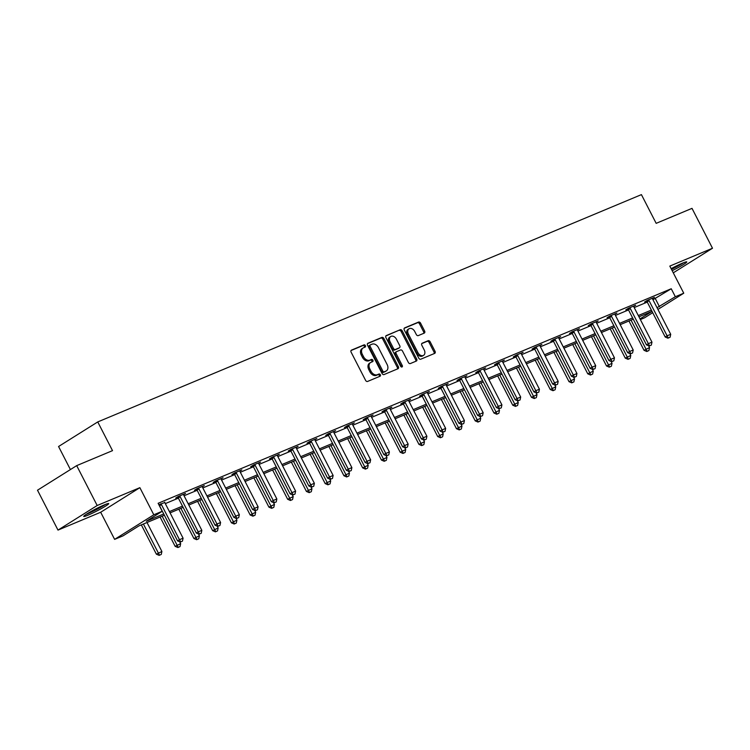 <?xml version="1.0" encoding="UTF-8"?>
<svg xmlns="http://www.w3.org/2000/svg" width="750" height="750" viewBox="0 0 750 750"><rect width="100%" height="100%" fill="white"/><g stroke="black" fill="none" stroke-linecap="round" stroke-linejoin="round"><path stroke-width="1.12" d="M365.409 345.628A1.238 0.891 57.9 0 0 364.022 344.878L351.488 350.119A1.762 1.275 57.9 0 0 351.347 350.194A1.762 1.275 57.9 0 0 351.112 352.181L365.597 380.363A1.762 1.275 57.9 0 0 367.584 381.441L380.119 376.2A1.238 0.891 57.9 0 0 378.994 374.006L377.372 374.681A5.653 4.069 57.9 0 1 371.016 371.25L369.816 368.906A5.653 4.069 57.9 0 1 370.584 362.531A5.653 4.069 57.9 0 1 371.016 362.316L372.638 361.631A1.238 0.891 57.9 0 0 371.512 359.438L369.881 360.122A5.653 4.069 57.9 0 1 363.534 356.691L362.325 354.337A5.653 4.069 57.9 0 1 363.103 347.972A5.653 4.069 57.9 0 1 363.525 347.747L365.147 347.072A1.238 0.891 57.9 0 0 365.409 345.628M364.453 347.362A1.238 0.891 57.9 0 0 362.963 345.544L351.028 350.531M379.425 376.491A1.238 0.891 57.9 0 0 377.934 374.672L376.312 375.347L377.372 374.681M371.934 361.922A1.238 0.891 57.9 0 0 370.453 360.103L368.831 360.787L369.881 360.122M672.178 270.675A14.034 1.153 152.8 0 0 686.756 261.909A14.034 1.153 152.8 0 0 682.528 263.137A14.034 1.153 152.8 0 0 671.147 268.659M104.484 504.834A14.034 1.153 152.8 0 0 90.844 511.584A14.034 1.153 152.8 0 0 83.737 516.431A14.034 1.153 152.8 0 0 87.966 515.194A14.034 1.153 152.8 0 0 101.606 508.444A14.034 1.153 152.8 0 0 108.712 503.597A14.034 1.153 152.8 0 0 104.484 504.834A12.15 1.003 -27.2 0 1 87.206 513.713M424.247 333.113A1.762 1.275 57.9 0 0 424.378 333.038A1.762 1.275 57.9 0 0 424.622 331.05L420.562 323.137A1.762 1.275 57.9 0 0 418.575 322.069L404.653 327.891A1.762 1.275 57.9 0 0 404.513 327.966A1.762 1.275 57.9 0 0 404.278 329.953L418.762 358.134A1.762 1.275 57.9 0 0 420.741 359.213L434.672 353.391A1.762 1.275 57.9 0 0 434.803 353.316A1.762 1.275 57.9 0 0 435.047 351.328L430.134 341.775A1.762 1.275 57.9 0 0 428.147 340.706L422.194 343.2A1.762 1.275 57.9 0 0 422.053 343.266A1.762 1.275 57.9 0 0 421.819 345.253L424.247 349.997A4.725 3.403 57.9 0 1 423.609 355.312A4.725 3.403 57.9 0 1 417.938 352.631L408.403 334.078A4.725 3.403 57.9 0 1 409.05 328.753A4.725 3.403 57.9 0 1 414.713 331.434L416.306 334.528A1.762 1.275 57.9 0 0 418.284 335.597L424.247 333.113M652.95 299.728L671.241 288.75L675.347 296.728L683.756 293.203L657.928 309.413M76.688 465.628L97.181 505.509L57.994 530.1L37.5 490.209L76.688 465.628L112.509 450.647L97.753 421.931L641.419 194.625L656.175 223.341L692.006 208.359L712.5 248.241L669.816 266.091L683.756 293.203M57.994 530.1L100.678 512.25L139.866 487.669L97.181 505.509M139.866 487.669L153.806 514.791L162.216 511.266L146.334 521.241L163.725 513.966M671.241 288.75L158.119 503.297L162.216 511.266M383.859 338.484A1.762 1.275 57.9 0 0 381.872 337.416L367.95 343.238A1.762 1.275 57.9 0 0 367.809 343.303A1.762 1.275 57.9 0 0 367.575 345.3L382.059 373.481A1.762 1.275 57.9 0 0 384.047 374.559L397.969 368.738A1.762 1.275 57.9 0 0 398.1 368.663A1.762 1.275 57.9 0 0 398.344 366.675L383.859 338.484L382.8 339.15A1.762 1.275 57.9 0 0 380.812 338.081L367.491 343.65M386.297 335.569L400.219 329.738A1.762 1.275 57.9 0 1 402.206 330.816L416.691 359.006A1.762 1.275 57.9 0 1 416.456 360.994A1.762 1.275 57.9 0 1 416.316 361.059L410.363 363.553A1.762 1.275 57.9 0 1 408.375 362.484L402.497 351.047A1.762 1.275 57.9 0 0 400.519 349.978L396.562 351.628A1.762 1.275 57.9 0 0 396.431 351.703A1.762 1.275 57.9 0 0 396.188 353.691L402.3 365.587A1.238 0.891 57.9 0 1 400.65 366.281L385.922 337.622A1.762 1.275 57.9 0 1 386.166 335.634A1.762 1.275 57.9 0 1 386.297 335.569L386.044 335.728M673.284 272.831L712.5 248.241M97.753 421.931L58.566 446.512L70.416 469.566M165.309 503.606L178.387 498.141M184.069 495.769L197.137 490.303M202.819 487.931L215.897 482.456M221.578 480.084L234.647 474.619M240.328 472.247L253.406 466.781M259.088 464.4L272.156 458.934M277.847 456.562L290.916 451.097M296.597 448.716L309.675 443.25M315.356 440.878L328.425 435.413M334.106 433.031L347.184 427.566M352.866 425.194L365.934 419.728M371.616 417.347L384.694 411.881M390.375 409.509L403.444 404.044M409.125 401.663L422.203 396.197M427.884 393.825L440.953 388.359M446.644 385.988L459.713 380.522M465.394 378.141L478.472 372.675M484.153 370.303L497.222 364.838M502.903 362.456L515.981 356.991M521.663 354.619L534.731 349.153M540.413 346.772L553.491 341.306M559.172 338.934L572.241 333.469M577.922 331.088L591 325.622M596.681 323.25L609.75 317.784M615.441 315.403L628.509 309.938M634.191 307.566L647.269 302.1M158.859 504.741L164.831 502.5M183.591 494.662L185.55 493.434L178.331 496.444L175.688 498.113L177.769 497.241M202.341 486.816L204.3 485.588L197.091 488.606L194.438 490.266L196.519 489.394M221.1 478.978L223.059 477.75L215.841 480.769L213.197 482.428L215.278 481.556M239.85 471.141L241.809 469.903L234.6 472.922L231.947 474.581L234.037 473.709M258.609 463.294L260.569 462.066L253.35 465.084L250.706 466.744L252.787 465.872M277.359 455.456L279.319 454.219L272.109 457.238L269.466 458.897L271.547 458.025M296.119 447.609L298.078 446.381L290.869 449.4L288.216 451.059L290.297 450.188M314.878 439.772L316.837 438.544L309.619 441.553L306.975 443.212L309.056 442.35M333.628 431.925L335.587 430.697L328.378 433.716L325.725 435.375L327.806 434.503M352.387 424.088L354.347 422.859L347.128 425.869L344.484 427.538L346.566 426.666M371.137 416.241L373.097 415.012L365.887 418.031L363.234 419.691L365.316 418.819M389.897 408.403L391.856 407.175L384.637 410.184L381.994 411.853L384.075 410.981M408.647 400.556L410.606 399.328L403.397 402.347L400.744 404.006L402.834 403.134M427.406 392.719L429.366 391.491L422.147 394.509L419.503 396.169L421.584 395.297M446.156 384.872L448.116 383.644L440.906 386.663L438.263 388.322L440.344 387.45M464.916 377.034L466.875 375.806L459.666 378.825L457.013 380.484L459.094 379.613M483.675 369.197L485.634 367.959L478.416 370.978L475.772 372.638L477.853 371.766M502.425 361.35L504.384 360.122L497.175 363.141L494.522 364.8L496.603 363.928M521.184 353.512L523.144 352.275L515.925 355.294L513.281 356.953L515.363 356.091M539.934 345.666L541.894 344.438L534.684 347.456L532.031 349.116L534.122 348.244M558.694 337.828L560.653 336.6L553.434 339.609L550.791 341.269L552.872 340.406M577.444 329.981L579.403 328.753L572.194 331.772L569.541 333.431L571.631 332.559M596.203 322.144L598.162 320.916L590.944 323.925L588.3 325.594L590.381 324.722M614.953 314.297L616.912 313.069L609.703 316.088L607.059 317.747L609.141 316.875M633.713 306.459L635.672 305.231L628.462 308.241L625.809 309.909L627.891 309.037M652.472 298.612L654.431 297.384L647.212 300.403L644.569 302.062L646.65 301.191M652.706 312.684L644.569 317.794L640.35 319.556M164.381 515.241L138.919 525.891L123.028 535.856L114.619 539.372L153.806 514.791M100.678 512.25L114.619 539.372M657.047 307.697L675.347 296.728M169.406 511.584L182.484 506.119M188.166 503.747L201.234 498.281M206.925 495.9L219.994 490.434M225.675 488.062L238.753 482.597M244.434 480.216L257.503 474.75M263.184 472.378L276.262 466.913M281.944 464.541L295.012 459.075M300.694 456.694L313.772 451.228M319.453 448.856L332.522 443.391M338.203 441.009L351.281 435.544M356.962 433.172L370.041 427.706M375.722 425.325L388.791 419.859M394.472 417.488L407.55 412.022M413.231 409.641L426.3 404.175M431.981 401.803L445.059 396.337M450.741 393.956L463.809 388.491M469.491 386.119L482.569 380.653M488.25 378.272L501.319 372.806M507 370.434L520.078 364.969M525.759 362.597L538.837 357.131M544.519 354.75L557.587 349.284M563.269 346.913L576.347 341.447M582.028 339.066L595.097 333.6M600.778 331.228L613.856 325.763M619.538 323.381L632.606 317.916M638.288 315.544L651.366 310.078M640.012 318.891L652.022 311.353L638.944 316.819M633.263 319.191L620.194 324.656M614.513 327.037L601.434 332.503M595.753 334.875L582.684 340.341M577.003 342.722L563.925 348.188M558.244 350.559L545.175 356.025M539.494 358.406L526.416 363.872M520.734 366.244L507.656 371.709M501.975 374.091L488.906 379.556M483.225 381.928L470.147 387.394M464.466 389.775L451.397 395.241M445.716 397.613L432.638 403.078M426.956 405.45L413.888 410.925M408.206 413.297L395.128 418.762M389.447 421.134L376.378 426.6M370.697 428.981L357.619 434.447M351.938 436.819L338.859 442.284M333.178 444.666L320.109 450.131M314.428 452.503L301.35 457.969M295.669 460.35L282.6 465.816M276.919 468.188L263.841 473.653M258.159 476.034L245.091 481.5M239.409 483.872L226.331 489.338M220.65 491.719L207.581 497.184M201.891 499.556L188.822 505.022M183.141 507.394L170.062 512.869M655.359 298.716L659.456 306.694M363.103 347.972L362.044 348.637A5.653 4.069 57.9 0 0 361.266 355.003L362.325 354.337M368.831 360.787A5.653 4.069 57.9 0 1 362.475 357.347L361.266 355.003M370.584 362.531L369.525 363.197A5.653 4.069 57.9 0 0 368.756 369.562L369.816 368.906M376.312 375.347A5.653 4.069 57.9 0 1 369.956 371.916L368.756 369.562M397.369 368.981A1.762 1.275 57.9 0 0 397.284 367.341L382.8 339.15M370.369 344.887A1.238 0.891 57.9 0 0 370.106 346.331L382.828 371.072A1.238 0.891 57.9 0 0 384.216 371.822L385.922 371.109A5.653 4.069 57.9 0 0 386.353 370.884A5.653 4.069 57.9 0 0 387.131 364.519L378.431 347.606A5.653 4.069 57.9 0 0 372.084 344.175L370.369 344.887M370.191 345L369.309 345.553A1.238 0.891 57.9 0 0 369.047 346.997L370.106 346.331M386.353 370.884L385.294 371.55A5.653 4.069 57.9 0 1 384.862 371.766L383.156 372.488A1.238 0.891 57.9 0 1 381.769 371.737L369.047 346.997M385.837 335.981L400.219 329.738M415.716 361.312A1.762 1.275 57.9 0 0 415.631 359.662L401.147 331.481A1.762 1.275 57.9 0 0 399.169 330.403M396.309 351.788L395.503 352.294A1.762 1.275 57.9 0 0 395.372 352.359A1.762 1.275 57.9 0 0 395.128 354.356L401.241 366.253L402.3 365.587M401.419 367.013A1.238 0.891 57.9 0 0 401.241 366.253M396.403 339.188A4.725 3.403 57.9 0 0 390.731 336.506A4.725 3.403 57.9 0 0 390.094 341.822L393.45 348.366A1.762 1.275 57.9 0 0 395.438 349.434L399.384 347.784A1.762 1.275 57.9 0 0 399.525 347.719A1.762 1.275 57.9 0 0 399.759 345.722L396.403 339.188M390.731 336.506L389.672 337.172A4.725 3.403 57.9 0 0 389.034 342.488L390.094 341.822M398.588 348.291A1.762 1.275 57.9 0 1 398.466 348.375A1.762 1.275 57.9 0 1 398.325 348.45L394.378 350.1A1.762 1.275 57.9 0 1 392.391 349.031L389.034 342.488M409.05 328.753L407.991 329.419A4.725 3.403 57.9 0 0 407.344 334.744L408.403 334.078M423.609 355.312L422.55 355.978A4.725 3.403 57.9 0 1 416.878 353.297L407.344 334.744M434.072 353.644A1.762 1.275 57.9 0 0 433.988 351.994L429.075 342.441A1.762 1.275 57.9 0 0 427.087 341.372L421.734 343.612M423.647 333.356A1.762 1.275 57.9 0 0 423.562 331.716L419.503 323.803A1.762 1.275 57.9 0 0 417.516 322.734L404.194 328.303M141.328 524.878L156.384 554.184L161.897 551.475L147.009 522.506M159.15 555.375L161.269 554.428L159.15 555.375L156.384 554.184M143.4 524.016L159.469 555.178M161.897 551.475L161.269 554.428M180.647 541.894L182.447 541.134L180.647 541.894L179.475 539.7L177.572 540.891L159.534 505.791A1.8 1.294 57.9 0 0 159.225 505.331L159.075 505.153M164.738 502.134L164.85 502.584A1.8 1.294 57.9 0 0 165.047 503.091L183.084 538.191L179.475 539.7L161.438 504.6A1.8 1.294 57.9 0 0 161.128 504.141L160.819 503.766M182.447 541.134L183.084 538.191M177.572 540.891L180.328 542.091M86.166 514.369A13.95 1.144 152.8 0 0 105.628 504.366M671.512 269.391A13.95 1.144 152.8 0 0 683.672 262.678M682.528 263.147A12.15 1.003 -27.2 0 1 671.447 269.25M160.087 517.041L175.144 546.337L180.656 543.638L179.728 541.828M177.9 547.537L180.028 546.581L177.9 547.537L175.144 546.337M162.159 516.169L178.219 547.341M180.656 543.638L180.028 546.581M178.837 509.194L193.894 538.5L199.406 535.791L198.478 533.991M196.659 539.7L198.778 538.744L196.659 539.7L193.894 538.5M180.909 508.331L196.978 539.494M199.406 535.791L198.778 538.744M199.406 534.047L201.206 533.297L199.406 534.047L198.234 531.853L196.322 533.053L178.284 497.953A1.8 1.294 57.9 0 0 177.984 497.494L177.525 496.95M183.497 494.288L183.609 494.738A1.8 1.294 57.9 0 0 183.797 495.244L201.834 530.344L198.234 531.853L180.188 496.753A1.8 1.294 57.9 0 0 179.887 496.294L179.578 495.928M201.206 533.297L201.834 530.344M196.322 533.053L199.088 534.253M218.156 526.209L219.966 525.45L218.156 526.209L216.984 524.016L215.081 525.206L197.044 490.106A1.8 1.294 57.9 0 0 196.734 489.647L196.284 489.113M202.247 486.45L202.359 486.9A1.8 1.294 57.9 0 0 202.556 487.406L220.594 522.506L216.984 524.016L198.947 488.916A1.8 1.294 57.9 0 0 198.637 488.456L198.338 488.081M219.966 525.45L220.594 522.506M215.081 525.206L217.838 526.406M197.597 501.356L212.653 530.653L218.166 527.953L217.238 526.144M215.409 531.853L217.537 530.897L215.409 531.853L212.653 530.653M199.669 500.484L215.728 531.656M218.166 527.953L217.537 530.897M216.347 493.509L231.403 522.816L236.925 520.106L235.997 518.306M234.169 524.016L236.287 523.059L234.169 524.016L231.403 522.816M218.428 492.647L234.488 523.809M236.925 520.106L236.287 523.059M235.106 485.672L250.162 514.969L255.675 512.269L254.747 510.459M252.928 516.169L255.047 515.212L252.928 516.169L250.162 514.969M237.178 484.8L253.247 515.972M255.675 512.269L255.047 515.212M236.916 518.362L238.716 517.612L236.916 518.362L235.744 516.169L233.831 517.369L215.794 482.269A1.8 1.294 57.9 0 0 215.494 481.809L215.034 481.266M221.006 478.603L221.119 479.053A1.8 1.294 57.9 0 0 221.306 479.569L239.344 514.659L235.744 516.169L217.706 481.069A1.8 1.294 57.9 0 0 217.397 480.609L217.088 480.244M238.716 517.612L239.344 514.659M233.831 517.369L236.597 518.569M255.666 510.525L257.475 509.766L255.666 510.525L254.494 508.331L252.591 509.522L234.553 474.431A1.8 1.294 57.9 0 0 234.244 473.972L233.794 473.428M239.756 470.766L239.869 471.216A1.8 1.294 57.9 0 0 240.066 471.722L258.103 506.822L254.494 508.331L236.456 473.231A1.8 1.294 57.9 0 0 236.156 472.772L235.847 472.406M257.475 509.766L258.103 506.822M252.591 509.522L255.347 510.722M274.425 502.678L276.225 501.928L274.425 502.678L273.253 500.484L271.341 501.684L253.303 466.584A1.8 1.294 57.9 0 0 253.003 466.125L252.553 465.581M258.516 462.919L258.628 463.378A1.8 1.294 57.9 0 0 258.816 463.884L276.853 498.975L273.253 500.484L255.216 465.394A1.8 1.294 57.9 0 0 254.906 464.925L254.597 464.559M276.225 501.928L276.853 498.975M271.341 501.684L274.106 502.884M293.175 494.841L294.984 494.091L293.175 494.841L292.003 492.647L290.1 493.837L272.062 458.747A1.8 1.294 57.9 0 0 271.753 458.287L271.303 457.744M277.275 455.081L277.387 455.531A1.8 1.294 57.9 0 0 277.575 456.038L295.613 491.137L292.003 492.647L273.966 457.547A1.8 1.294 57.9 0 0 273.666 457.087L273.356 456.722M294.984 494.091L295.613 491.137M290.1 493.837L292.866 495.037M311.934 487.003L313.734 486.244L311.934 487.003L310.763 484.8L308.859 486L290.812 450.9A1.8 1.294 57.9 0 0 290.512 450.441L290.062 449.906M296.025 447.244L296.137 447.694A1.8 1.294 57.9 0 0 296.334 448.2L314.372 483.3L310.763 484.8L292.725 449.709A1.8 1.294 57.9 0 0 292.416 449.25L292.106 448.875M313.734 486.244L314.372 483.3M308.859 486L311.616 487.2M330.694 479.156L332.494 478.406L330.694 479.156L329.513 476.962L327.609 478.153L309.572 443.062A1.8 1.294 57.9 0 0 309.272 442.603L308.812 442.059M314.784 439.397L314.897 439.847A1.8 1.294 57.9 0 0 315.084 440.353L333.122 475.453L329.513 476.962L311.475 441.863A1.8 1.294 57.9 0 0 311.175 441.403L310.866 441.038M332.494 478.406L333.122 475.453M327.609 478.153L330.375 479.353M349.444 471.319L351.244 470.559L349.444 471.319L348.272 469.116L346.369 470.316L328.331 435.216A1.8 1.294 57.9 0 0 328.022 434.756L327.572 434.222M333.534 431.559L333.647 432.009A1.8 1.294 57.9 0 0 333.844 432.516L351.881 467.616L348.272 469.116L330.234 434.025A1.8 1.294 57.9 0 0 329.925 433.566L329.616 433.191M351.244 470.559L351.881 467.616M346.369 470.316L349.125 471.516M368.203 463.472L370.003 462.722L368.203 463.472L367.031 461.278L365.119 462.478L347.081 427.378A1.8 1.294 57.9 0 0 346.781 426.919L346.322 426.375M352.294 423.712L352.406 424.163A1.8 1.294 57.9 0 0 352.594 424.669L370.631 459.769L367.031 461.278L348.984 426.178A1.8 1.294 57.9 0 0 348.684 425.719L348.375 425.353M370.003 462.722L370.631 459.769M365.119 462.478L367.884 463.669M386.953 455.634L388.762 454.875L386.953 455.634L385.781 453.441L383.878 454.631L365.841 419.531A1.8 1.294 57.9 0 0 365.531 419.072L365.081 418.538M371.044 415.875L371.156 416.325A1.8 1.294 57.9 0 0 371.353 416.831L389.391 451.931L385.781 453.441L367.744 418.341A1.8 1.294 57.9 0 0 367.444 417.881L367.134 417.506M388.762 454.875L389.391 451.931M383.878 454.631L386.634 455.831M405.712 447.787L407.512 447.037L405.712 447.787L404.541 445.594L402.628 446.794L384.591 411.694A1.8 1.294 57.9 0 0 384.291 411.234L383.841 410.691M389.803 408.028L389.916 408.478A1.8 1.294 57.9 0 0 390.103 408.984L408.141 444.084L404.541 445.594L386.503 410.494A1.8 1.294 57.9 0 0 386.194 410.034L385.884 409.669M407.512 447.037L408.141 444.084M402.628 446.794L405.394 447.994M424.462 439.95L426.272 439.191L424.462 439.95L423.291 437.756L421.388 438.947L403.35 403.847A1.8 1.294 57.9 0 0 403.041 403.387L402.591 402.853M408.553 400.191L408.666 400.641A1.8 1.294 57.9 0 0 408.863 401.147L426.9 436.247L423.291 437.756L405.253 402.656A1.8 1.294 57.9 0 0 404.953 402.197L404.644 401.822M426.272 439.191L426.9 436.247M421.388 438.947L424.144 440.147M443.222 432.103L445.022 431.353L443.222 432.103L442.05 429.909L440.138 431.109L422.1 396.009A1.8 1.294 57.9 0 0 421.8 395.55L421.35 395.006M427.312 392.344L427.425 392.794A1.8 1.294 57.9 0 0 427.613 393.309L445.65 428.4L442.05 429.909L424.012 394.809A1.8 1.294 57.9 0 0 423.703 394.35L423.394 393.984M445.022 431.353L445.65 428.4M440.138 431.109L442.903 432.309M461.972 424.266L463.781 423.506L461.972 424.266L460.8 422.072L458.897 423.263L440.859 388.163A1.8 1.294 57.9 0 0 440.55 387.703L440.1 387.169M446.072 384.506L446.184 384.956A1.8 1.294 57.9 0 0 446.372 385.463L464.409 420.562L460.8 422.072L442.762 386.972A1.8 1.294 57.9 0 0 442.462 386.512L442.153 386.147M463.781 423.506L464.409 420.562M458.897 423.263L461.663 424.462M480.731 416.419L482.531 415.669L480.731 416.419L479.559 414.225L477.656 415.425L459.619 380.325A1.8 1.294 57.9 0 0 459.309 379.866L458.859 379.322M464.822 376.659L464.934 377.119A1.8 1.294 57.9 0 0 465.131 377.625L483.169 412.716L479.559 414.225L461.522 379.125A1.8 1.294 57.9 0 0 461.212 378.666L460.903 378.3M482.531 415.669L483.169 412.716M477.656 415.425L480.413 416.625M499.491 408.581L501.291 407.831L499.491 408.581L498.309 406.388L496.406 407.578L478.369 372.488A1.8 1.294 57.9 0 0 478.069 372.028L477.609 371.484M483.581 368.822L483.694 369.272A1.8 1.294 57.9 0 0 483.881 369.778L501.919 404.878L498.309 406.388L480.272 371.288A1.8 1.294 57.9 0 0 479.972 370.828L479.662 370.463M501.291 407.831L501.919 404.878M496.406 407.578L499.172 408.778M518.241 400.734L520.05 399.984L518.241 400.734L517.069 398.541L515.166 399.741L497.128 364.641A1.8 1.294 57.9 0 0 496.819 364.181L496.369 363.637M502.331 360.975L502.444 361.434A1.8 1.294 57.9 0 0 502.641 361.941L520.678 397.031L517.069 398.541L499.031 363.45A1.8 1.294 57.9 0 0 498.722 362.981L498.412 362.616M520.05 399.984L520.678 397.031M515.166 399.741L517.922 400.941M537 392.897L538.8 392.147L537 392.897L535.828 390.703L533.916 391.894L515.878 356.803A1.8 1.294 57.9 0 0 515.578 356.344L515.119 355.8M521.091 353.137L521.203 353.588A1.8 1.294 57.9 0 0 521.391 354.094L539.428 389.194L535.828 390.703L517.791 355.603A1.8 1.294 57.9 0 0 517.481 355.144L517.172 354.778M538.8 392.147L539.428 389.194M533.916 391.894L536.681 393.094M555.75 385.059L557.559 384.3L555.75 385.059L554.578 382.856L552.675 384.056L534.637 348.956A1.8 1.294 57.9 0 0 534.328 348.497L533.878 347.963M539.841 345.3L539.953 345.75A1.8 1.294 57.9 0 0 540.15 346.256L558.188 381.356L554.578 382.856L536.541 347.766A1.8 1.294 57.9 0 0 536.241 347.306L535.931 346.931M557.559 384.3L558.188 381.356M552.675 384.056L555.431 385.256M574.509 377.213L576.309 376.462L574.509 377.213L573.337 375.019L571.425 376.219L553.387 341.119A1.8 1.294 57.9 0 0 553.088 340.659L552.638 340.116M558.6 337.453L558.713 337.903A1.8 1.294 57.9 0 0 558.9 338.409L576.938 373.509L573.337 375.019L555.3 339.919A1.8 1.294 57.9 0 0 554.991 339.459L554.681 339.094M576.309 376.462L576.938 373.509M571.425 376.219L574.191 377.409M253.856 477.825L268.922 507.131L274.434 504.422L273.506 502.622M271.678 508.331L273.797 507.375L271.678 508.331L268.922 507.131M255.938 476.962L271.997 508.125M274.434 504.422L273.797 507.375M272.616 469.988L287.672 499.284L293.184 496.584L292.256 494.775M290.438 500.484L292.556 499.538L290.438 500.484L287.672 499.284M274.688 469.116L290.756 500.287M293.184 496.584L292.556 499.538M291.366 462.15L306.431 491.447L311.944 488.747L311.016 486.938M309.188 492.647L311.316 491.691L309.188 492.647L306.431 491.447M293.447 461.278L309.506 492.45M311.944 488.747L311.316 491.691M310.125 454.303L325.181 483.6L330.694 480.9L329.766 479.091M327.947 484.8L330.066 483.853L327.947 484.8L325.181 483.6M312.197 453.441L328.266 484.603M330.694 480.9L330.066 483.853M328.884 446.466L343.941 475.763L349.453 473.062L348.525 471.253M346.697 476.962L348.825 476.006L346.697 476.962L343.941 475.763M330.956 445.594L347.016 476.766M349.453 473.062L348.825 476.006M347.634 438.619L362.691 467.925L368.203 465.216L367.275 463.406M365.456 469.116L367.575 468.169L365.456 469.116L362.691 467.925M349.706 437.756L365.775 468.919M368.203 465.216L367.575 468.169M366.394 430.781L381.45 460.078L386.962 457.378L386.034 455.569M384.216 461.278L386.334 460.322L384.216 461.278L381.45 460.078M368.466 429.909L384.525 461.081M386.962 457.378L386.334 460.322M385.144 422.934L400.2 452.241L405.722 449.531L404.794 447.731M402.966 453.441L405.084 452.484L402.966 453.441L400.2 452.241M387.225 422.072L403.284 453.234M405.722 449.531L405.084 452.484M403.903 415.097L418.959 444.394L424.472 441.694L423.544 439.884M421.725 445.594L423.844 444.637L421.725 445.594L418.959 444.394M405.975 414.225L422.044 445.397M424.472 441.694L423.844 444.637M422.653 407.25L437.719 436.556L443.231 433.847L442.303 432.047M440.475 437.756L442.594 436.8L440.475 437.756L437.719 436.556M424.734 406.388L440.794 437.55M443.231 433.847L442.594 436.8M441.412 399.413L456.469 428.709L461.981 426.009L461.053 424.2M459.234 429.909L461.353 428.953L459.234 429.909L456.469 428.709M443.484 398.541L459.553 429.713M461.981 426.009L461.353 428.953M460.162 391.566L475.228 420.872L480.741 418.163L479.812 416.363M477.984 422.072L480.113 421.116L477.984 422.072L475.228 420.872M462.244 390.703L478.303 421.866M480.741 418.163L480.113 421.116M478.922 383.728L493.978 413.025L499.491 410.325L498.562 408.516M496.744 414.225L498.863 413.278L496.744 414.225L493.978 413.025M480.994 382.856L497.063 414.028M499.491 410.325L498.863 413.278M497.681 375.881L512.737 405.188L518.25 402.478L517.322 400.678M515.494 406.388L517.622 405.431L515.494 406.388L512.737 405.188M499.753 375.019L515.812 406.181M518.25 402.478L517.622 405.431M516.431 368.044L531.487 397.341L537 394.641L536.072 392.831M534.253 398.541L536.372 397.594L534.253 398.541L531.487 397.341M518.503 367.172L534.572 398.344M537 394.641L536.372 397.594M535.191 360.206L550.247 389.503L555.759 386.803L554.831 384.994M553.013 390.703L555.131 389.747L553.013 390.703L550.247 389.503M537.263 359.334L553.322 390.506M555.759 386.803L555.131 389.747M553.941 352.359L569.006 381.666L574.519 378.956L573.591 377.147M571.763 382.856L573.881 381.909L571.763 382.856L569.006 381.666M556.022 351.497L572.081 382.659M574.519 378.956L573.881 381.909M572.7 344.522L587.756 373.819L593.269 371.119L592.341 369.309M590.522 375.019L592.641 374.062L590.522 375.019L587.756 373.819M574.772 343.65L590.841 374.822M593.269 371.119L592.641 374.062M591.45 336.675L606.516 365.981L612.028 363.272L611.1 361.472M609.272 367.172L611.391 366.225L609.272 367.172L606.516 365.981M593.531 335.812L609.591 366.975M612.028 363.272L611.391 366.225M610.209 328.837L625.266 358.134L630.778 355.434L629.85 353.625M628.031 359.334L630.15 358.378L628.031 359.334L625.266 358.134M612.281 327.966L628.35 359.137M630.778 355.434L630.15 358.378M593.259 369.375L595.069 368.616L593.259 369.375L592.087 367.172L590.184 368.372L572.147 333.272A1.8 1.294 57.9 0 0 571.838 332.812L571.388 332.278M577.35 329.616L577.463 330.066A1.8 1.294 57.9 0 0 577.659 330.572L595.697 365.672L592.087 367.172L574.05 332.081A1.8 1.294 57.9 0 0 573.75 331.622L573.441 331.247M595.069 368.616L595.697 365.672M590.184 368.372L592.95 369.572M612.019 361.528L613.819 360.778L612.019 361.528L610.847 359.334L608.934 360.534L590.897 325.434A1.8 1.294 57.9 0 0 590.597 324.975L590.147 324.431M596.109 321.769L596.222 322.219A1.8 1.294 57.9 0 0 596.409 322.725L614.456 357.825L610.847 359.334L592.809 324.234A1.8 1.294 57.9 0 0 592.5 323.775L592.191 323.409M613.819 360.778L614.456 357.825M608.934 360.534L611.7 361.725M630.778 353.691L632.578 352.931L630.778 353.691L629.597 351.497L627.694 352.688L609.656 317.587A1.8 1.294 57.9 0 0 609.347 317.128L608.897 316.594M614.869 313.931L614.981 314.381A1.8 1.294 57.9 0 0 615.169 314.887L633.206 349.988L629.597 351.497L611.559 316.397A1.8 1.294 57.9 0 0 611.259 315.938L610.95 315.562M632.578 352.931L633.206 349.988M627.694 352.688L630.459 353.888M649.528 345.844L651.328 345.094L649.528 345.844L648.356 343.65L646.453 344.85L628.416 309.75A1.8 1.294 57.9 0 0 628.106 309.291L627.656 308.747M633.619 306.084L633.731 306.534A1.8 1.294 57.9 0 0 633.928 307.041L651.966 342.141L648.356 343.65L630.319 308.55A1.8 1.294 57.9 0 0 630.009 308.091L629.7 307.725M651.328 345.094L651.966 342.141M646.453 344.85L649.209 346.05M628.959 320.991L644.025 350.297L649.538 347.587L648.609 345.787M646.781 351.497L648.909 350.541L646.781 351.497L644.025 350.297M631.041 320.128L647.1 351.291M649.538 347.587L648.909 350.541M668.288 338.006L670.087 337.247L668.288 338.006L667.106 335.812L665.203 337.003L647.166 301.903A1.8 1.294 57.9 0 0 646.866 301.444L646.406 300.909M652.378 298.247L652.491 298.697A1.8 1.294 57.9 0 0 652.678 299.203L670.716 334.303L667.106 335.812L649.069 300.712A1.8 1.294 57.9 0 0 648.769 300.253L648.459 299.878M670.087 337.247L670.716 334.303M665.203 337.003L667.969 338.203M362.963 345.544L364.022 344.878M377.934 374.672L378.994 374.006M370.453 360.103L371.512 359.438M362.475 357.347L363.534 356.691M369.956 371.916L371.016 371.25M397.284 367.341L398.344 366.675M380.812 338.081L381.872 337.416M381.769 371.737L382.828 371.072M383.156 372.488L384.216 371.822M384.862 371.766L385.922 371.109M401.147 331.481L402.206 330.816M415.631 359.662L416.691 359.006M395.128 354.356L396.188 353.691M392.391 349.031L393.45 348.366M394.378 350.1L395.438 349.434M398.325 348.45L399.384 347.784M416.878 353.297L417.938 352.631M427.087 341.372L428.147 340.706M429.075 342.441L430.134 341.775M433.988 351.994L435.047 351.328M417.516 322.734L418.575 322.069M419.503 323.803L420.562 323.137M423.562 331.716L424.622 331.05M161.128 504.141L159.225 505.331M161.438 504.6L159.534 505.791M179.887 496.294L177.984 497.494M180.188 496.753L178.284 497.953M198.637 488.456L196.734 489.647M198.947 488.916L197.044 490.106M217.397 480.609L215.494 481.809M217.706 481.069L215.794 482.269M236.156 472.772L234.244 473.972M236.456 473.231L234.553 474.431M254.906 464.925L253.003 466.125M255.216 465.394L253.303 466.584M273.666 457.087L271.753 458.287M273.966 457.547L272.062 458.747M292.416 449.25L290.512 450.441M292.725 449.709L290.812 450.9M311.175 441.403L309.272 442.603M311.475 441.863L309.572 443.062M329.925 433.566L328.022 434.756M330.234 434.025L328.331 435.216M348.684 425.719L346.781 426.919M348.984 426.178L347.081 427.378M367.444 417.881L365.531 419.072M367.744 418.341L365.841 419.531M386.194 410.034L384.291 411.234M386.503 410.494L384.591 411.694M404.953 402.197L403.041 403.387M405.253 402.656L403.35 403.847M423.703 394.35L421.8 395.55M424.012 394.809L422.1 396.009M442.462 386.512L440.55 387.703M442.762 386.972L440.859 388.163M461.212 378.666L459.309 379.866M461.522 379.125L459.619 380.325M479.972 370.828L478.069 372.028M480.272 371.288L478.369 372.488M498.722 362.981L496.819 364.181M499.031 363.45L497.128 364.641M517.481 355.144L515.578 356.344M517.791 355.603L515.878 356.803M536.241 347.306L534.328 348.497M536.541 347.766L534.637 348.956M554.991 339.459L553.088 340.659M555.3 339.919L553.387 341.119M573.75 331.622L571.838 332.812M574.05 332.081L572.147 333.272M592.5 323.775L590.597 324.975M592.809 324.234L590.897 325.434M611.259 315.938L609.347 317.128M611.559 316.397L609.656 317.587M630.009 308.091L628.106 309.291M630.319 308.55L628.416 309.75M648.769 300.253L646.866 301.444M649.069 300.712L647.166 301.903M369.216 345.6L370.275 344.934M395.372 352.359L396.431 351.703M398.466 348.375L399.525 347.719"/></g></svg>
